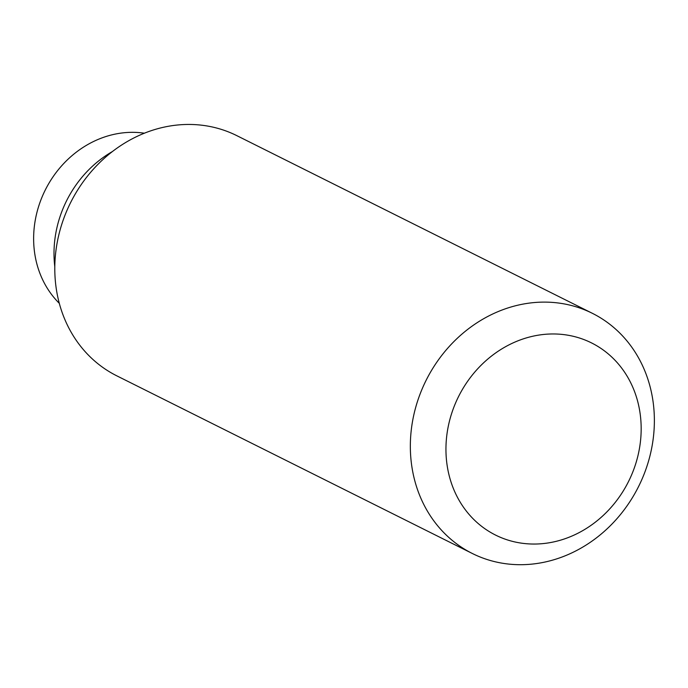 <?xml version="1.0" encoding="UTF-8"?>
<svg xmlns="http://www.w3.org/2000/svg" width="688" height="688" viewBox="0 0 688 688"><rect width="100%" height="100%" fill="white"/><g stroke="black" fill="none" stroke-linecap="round" stroke-linejoin="round"><path stroke-width="1.03" d="M144.342 133.197A99.012 87.591 116.6 0 0 45.27 190.008A99.012 87.591 116.6 0 0 59.323 303.348M112.359 151.575A107.397 95.013 116.6 0 0 54.808 266.738M592.368 313.315L236.827 135.648A134.246 118.766 116.6 0 0 70.58 202.659A134.246 118.766 116.6 0 0 116.805 375.837L472.346 553.496A134.246 118.766 -63.4 0 1 412.078 468.029A134.246 118.766 -63.4 0 1 462.181 333.895A134.246 118.766 -63.4 0 1 592.368 313.315A134.246 118.766 -63.4 0 1 652.637 398.782A134.246 118.766 -63.4 0 1 602.533 532.916A134.246 118.766 -63.4 0 1 472.346 553.496M639.78 411.304A107.397 95.013 116.6 0 0 527.146 337.679A107.397 95.013 116.6 0 0 447.338 466.705A107.397 95.013 116.6 0 0 559.972 540.329A107.397 95.013 116.6 0 0 639.78 411.304"/></g></svg>
